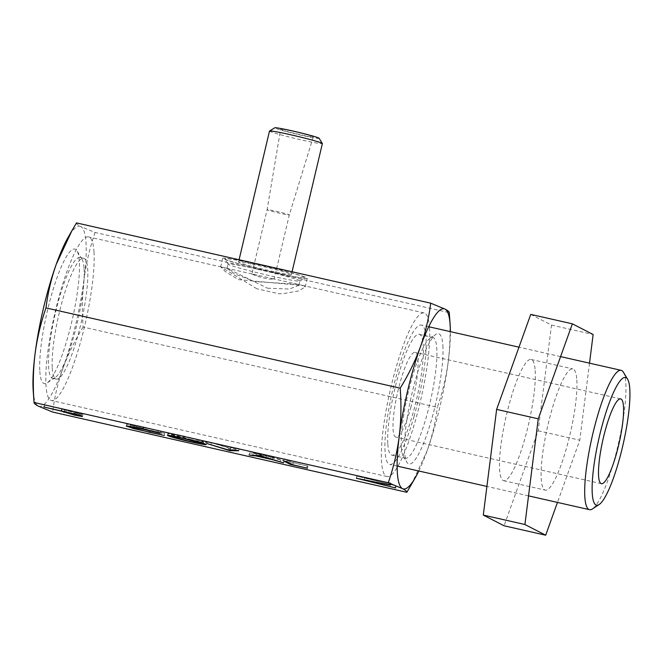 <?xml version="1.0" encoding="UTF-8"?>
<svg xmlns="http://www.w3.org/2000/svg" width="663" height="663" viewBox="0 0 663 663"><rect width="100%" height="100%" fill="white"/><g stroke="black" fill="none" stroke-linecap="round" stroke-linejoin="round"><path stroke-width="0.5" stroke-dasharray="3.31 2.49" d="M576.81 379.974A62.156 11.81 -77.2 0 1 566.194 449.133A62.156 11.81 -77.2 0 1 545.284 490.139A62.156 11.81 -77.2 0 1 541.24 479.051A62.156 11.81 -77.2 0 1 551.856 409.891A62.156 11.81 -77.2 0 1 572.757 368.893A62.156 11.81 -77.2 0 1 576.81 379.974M535.182 370.542A62.156 11.81 -77.2 0 1 524.574 439.71A62.156 11.81 -77.2 0 1 503.665 480.708A62.156 11.81 -77.2 0 1 499.62 469.619A62.156 11.81 -77.2 0 1 510.237 400.46A62.156 11.81 -77.2 0 1 531.138 359.462A62.156 11.81 -77.2 0 1 535.182 370.542M530.74 314.395L551.508 325.077L538.174 430.776L504.062 525.776M589.515 363.167L579.793 440.207L557.459 502.421M551.508 325.077L593.128 334.508M538.174 430.776L579.793 440.207M256.813 288.753L220.845 266.882L225.171 271.474L238.465 279.629L303.712 285.662L305.229 286.938L298.648 290.941L282.786 293.734L278.684 293.709L256.813 288.753M257.053 275.352C244.838 271.266 256.763 276.927 268.681 279.057L274.117 279.198L272.476 278.584L251.915 273.952L267.106 209.682A11.412 0.547 -166.7 0 0 267.098 209.69A11.412 0.547 -166.7 0 0 272.75 211.514A11.412 0.547 -166.7 0 0 284.021 214.157A11.412 0.547 -166.7 0 0 289.308 214.936L289.308 214.936A11.412 0.547 -166.7 0 0 283.681 213.113A11.412 0.547 -166.7 0 0 272.394 210.461A11.412 0.547 -166.7 0 0 267.106 209.682L280.631 129.235A16.749 0.804 -166.7 0 0 288.919 131.92A16.749 0.804 -166.7 0 0 305.477 135.807A16.749 0.804 -166.7 0 0 313.234 136.943A16.749 0.804 -166.7 0 0 304.988 134.266A16.749 0.804 -166.7 0 0 288.397 130.371A16.749 0.804 -166.7 0 0 280.631 129.235M319.127 138.277A22.824 1.094 13.3 0 1 308.568 136.793A22.824 1.094 13.3 0 1 285.521 131.365A22.824 1.094 13.3 0 1 274.764 127.793M269.493 131.059A27.166 1.309 -166.7 0 0 282.902 135.409A27.166 1.309 -166.7 0 0 309.787 141.725A27.166 1.309 -166.7 0 0 322.375 143.564M251.12 263.882A27.166 1.309 -166.7 0 0 238.531 262.042A27.166 1.309 -166.7 0 0 251.94 266.385A27.166 1.309 -166.7 0 0 278.825 272.7A27.166 1.309 -166.7 0 0 291.413 274.54A27.166 1.309 -166.7 0 0 278.004 270.197A27.166 1.309 -166.7 0 0 251.12 263.882M242.815 261.239A43.468 2.088 -166.7 0 0 222.669 258.297A43.468 2.088 -166.7 0 0 244.117 265.241A43.468 2.088 -166.7 0 0 287.129 275.344A43.468 2.088 -166.7 0 0 307.276 278.294A43.468 2.088 -166.7 0 0 285.828 271.341A43.468 2.088 -166.7 0 0 242.815 261.239M623.377 372.216A71.447 13.575 -77.2 0 1 613.805 461.705A71.447 13.575 -77.2 0 1 592.399 508.952M414.027 416.439A71.447 13.575 -77.2 0 1 389.753 464.423A71.447 13.575 -77.2 0 1 397.062 373.045A71.447 13.575 -77.2 0 1 421.328 325.061A71.447 13.575 -77.2 0 1 414.027 416.439M410.704 407.936A43.468 8.254 102.8 0 0 415.146 352.343A43.468 8.254 102.8 0 0 400.377 381.54A43.468 8.254 102.8 0 0 395.935 437.132A43.468 8.254 102.8 0 0 410.704 407.936M95.074 232.473C89.861 247.506 86.215 262.888 84.126 278.634A92.364 17.545 102.8 0 0 86.008 242.733A92.364 17.545 102.8 0 0 80.803 226.564L95.074 232.473L449.29 312.663M93.98 251.857A83.878 15.937 -77.2 0 1 79.651 345.183A83.878 15.937 -77.2 0 1 51.449 400.51A83.878 15.937 -77.2 0 1 45.987 385.559A83.878 15.937 -77.2 0 1 60.308 292.226A83.878 15.937 -77.2 0 1 88.519 236.906A83.878 15.937 -77.2 0 1 93.98 251.857M429.541 327.887A83.878 15.937 -77.2 0 1 415.212 421.22A83.878 15.937 -77.2 0 1 387.01 476.548A83.878 15.937 -77.2 0 1 381.54 461.589A83.878 15.937 -77.2 0 1 395.869 368.263A83.878 15.937 -77.2 0 1 424.08 312.936A83.878 15.937 -77.2 0 1 429.541 327.887M272.17 271.996A41.297 1.989 -166.7 0 0 305.088 277.872A41.297 1.989 -166.7 0 0 257.774 264.587A41.297 1.989 -166.7 0 0 224.807 258.901A41.297 1.989 -166.7 0 0 272.17 271.996M257.534 269.203A36.946 1.774 13.3 0 1 299.933 281.021A36.946 1.774 13.3 0 1 299.867 281.095A36.946 1.774 13.3 0 1 270.413 275.833A36.946 1.774 13.3 0 1 228.039 264.114A36.946 1.774 13.3 0 1 228.014 264.023A36.946 1.774 13.3 0 1 257.534 269.203M267.487 288.198L289.408 289.043L298.914 285.33L297.438 284.245L254.617 281.568L234.337 273.703L226.995 268.333L267.487 288.198M442.876 345.605A66.83 12.696 -77.2 0 1 429.707 425.861A66.83 12.696 -77.2 0 1 406.875 462.268A66.83 12.696 -77.2 0 1 404.637 452.125A66.83 12.696 -77.2 0 1 414.367 383.869A66.83 12.696 -77.2 0 1 435.848 334.376A66.83 12.696 -77.2 0 1 442.876 345.605M401.355 447.169A61.941 11.768 102.8 0 0 403.427 456.567A61.941 11.768 102.8 0 0 405.383 458.216A61.941 11.768 102.8 0 0 426.218 417.358A61.941 11.768 102.8 0 0 436.793 348.44A61.941 11.768 102.8 0 0 432.765 337.392A61.941 11.768 102.8 0 0 430.279 338.031A61.941 11.768 102.8 0 0 410.372 383.902A61.941 11.768 102.8 0 0 401.355 447.169M39.838 371.346A69.002 13.111 102.8 0 0 47.09 382.941A69.002 13.111 102.8 0 0 69.267 331.831A69.002 13.111 102.8 0 0 79.32 261.355A69.002 13.111 102.8 0 0 77.007 250.887A69.002 13.111 102.8 0 0 53.43 288.471A69.002 13.111 102.8 0 0 39.838 371.346M84.06 268.515A61.941 11.768 -77.2 0 1 75.043 331.782A61.941 11.768 -77.2 0 1 55.128 377.653A61.941 11.768 -77.2 0 1 52.65 378.291A61.941 11.768 -77.2 0 1 48.623 367.252A61.941 11.768 -77.2 0 1 59.198 298.333A61.941 11.768 -77.2 0 1 80.024 257.476A61.941 11.768 -77.2 0 1 81.988 259.117A61.941 11.768 -77.2 0 1 84.06 268.515M52.261 368.073A61.941 11.768 102.8 0 0 56.297 379.12A61.941 11.768 102.8 0 0 77.123 338.263A61.941 11.768 102.8 0 0 87.707 269.344A61.941 11.768 102.8 0 0 83.671 258.297A61.941 11.768 102.8 0 0 62.836 299.154A61.941 11.768 102.8 0 0 52.261 368.073M387.822 444.102A61.941 11.768 102.8 0 0 391.858 455.15A61.941 11.768 102.8 0 0 412.684 414.292A61.941 11.768 102.8 0 0 423.267 345.373A61.941 11.768 102.8 0 0 419.231 334.326A61.941 11.768 102.8 0 0 398.397 375.183A61.941 11.768 102.8 0 0 387.822 444.102M76.494 222.909C76.361 223.771 77.803 224.989 80.803 226.564A92.364 17.545 102.8 0 0 67.767 237.984M83.14 327.041C74.836 340.467 68.09 354.257 62.902 368.413A92.364 17.545 102.8 0 0 84.126 278.634C82.237 294.413 81.905 310.549 83.14 327.041L437.356 407.306C442.569 392.272 446.216 376.882 448.304 361.144C450.194 345.365 450.525 329.229 449.29 312.737M411.358 484.628L427.08 450.931C432.069 436.735 435.5 422.19 437.356 407.306M33.191 390.59A92.364 17.545 102.8 0 0 38.355 406.137A92.364 17.545 102.8 0 0 62.902 368.413C57.905 382.626 54.482 397.17 52.626 412.046M418.809 471.003A92.364 17.545 102.8 0 0 427.08 450.931A92.364 17.545 102.8 0 0 448.304 361.144A92.364 17.545 102.8 0 0 450.392 331.641M143.307 426.881L160.579 431.19L143.78 427.179C134.141 425.033 129.708 424.295 130.47 424.975L149.614 430.121L164.772 433.345L150.319 430.478L127.155 424.212C126.161 423.367 131.539 424.254 143.307 426.881L142.81 428.994M160.579 431.19L160.081 433.304M158.117 430.751L157.67 432.641M143.78 427.179L143.324 429.11M129.691 426.856L130.47 424.975L129.973 427.088M149.614 430.121L149.117 432.235M161.515 432.5L161.018 434.613M164.772 433.345L164.275 435.458M150.319 430.478L149.863 432.4M134.133 426.475L133.694 428.356M126.31 426.044L126.807 423.93L126.741 425.953M167.474 435.384L167.971 433.27L168.311 433.552C167.167 432.682 172.297 433.511 183.709 436.03C195.726 438.807 203.35 440.87 206.566 442.213C207.652 443.075 202.455 442.229 190.969 439.685C179.101 436.942 171.543 434.903 168.311 433.552L167.896 435.293M183.709 436.03L183.212 438.144M206.417 444.616L206.566 442.213L206.06 444.326M190.969 439.685L190.513 441.608M190.157 439.304C199.712 441.434 204.088 442.155 203.292 441.475L184.546 436.42C175.107 434.323 170.781 433.619 171.576 434.298L190.157 439.304L189.651 441.417M203.069 443.812L203.574 441.699L202.886 443.182M170.797 436.179L171.576 434.298L171.079 436.411M184.546 436.42L184.09 438.351M229.953 448.47L207.925 441.566L228.785 447.798L235.705 447.865L239.202 448.66L229.953 448.47L229.613 449.928M207.925 441.566L207.42 443.68M211.422 442.362L210.925 444.475M228.785 447.798L228.287 449.912M235.705 447.865L235.199 449.978M239.202 448.66L238.705 450.765M230.426 448.578L230.102 449.928M260.211 453.417L284.112 460.744L256.548 453.882L249.57 452.912L260.211 453.417L259.714 455.531M260.683 453.525L260.186 455.638M284.112 460.744L283.615 462.857M280.565 459.94L280.126 461.78M273.057 457.627L272.617 459.467M256.548 453.882L256.2 455.365M253.133 453.724L252.785 455.199M249.57 452.912L249.064 455.025M257.642 453.931L270.653 456.882L261.703 454.13L257.642 453.931L257.294 455.415M270.653 456.882L270.222 458.73M261.703 454.13L261.263 455.97M290.651 462.219L284.029 458.813L287.294 459.55L293.245 462.617L307.93 466.139L290.651 462.219L290.353 463.495M284.029 458.813L283.524 460.926M287.294 459.55L286.797 461.663M293.245 462.617L292.739 464.73M307.251 465.791L306.745 467.896M307.93 466.139L307.425 468.252M44.247 404.861L80.662 413.115L82.925 414.433L74.977 412.999L61.651 408.98L44.247 404.861L43.75 406.974M80.662 413.115L80.165 415.229M82.452 416.521L82.95 414.408L82.436 416.497M74.977 412.999L74.513 414.947M64.41 410.223L64.087 411.582M61.651 408.98L61.187 410.927M44.844 405.168L44.38 407.115M74.364 412.693C78.839 413.654 80.298 413.82 78.74 413.198L65.388 409.825L74.364 412.693L73.866 414.806M78.706 415.643L79.204 413.53L78.74 413.198L78.35 414.814M77.521 412.577L77.065 414.524M66.466 410.405L65.968 412.51M65.388 409.825L64.924 411.773M356.843 476.117L390.457 482.929L364.609 477.89L396.151 485.855L356.843 476.117L356.346 478.23M390.457 482.929L389.96 485.043M391.095 483.252L390.598 485.366M364.609 477.89L364.153 479.813M395.513 485.531L395.015 487.645M396.151 485.855L395.654 487.968M356.934 476.167L356.437 478.247M81.963 413.778L81.466 415.892M62.123 409.22L61.692 411.043M503.665 480.708L545.284 490.139M531.138 359.462L572.757 368.893M303.712 285.662L272.476 278.584M252.089 273.968L220.845 266.882M313.234 136.943L289.308 214.936L274.117 279.198M239.078 259.747L238.531 262.042M222.669 258.297L220.63 266.94M307.276 278.294L305.229 286.938M292.068 271.755L291.413 274.54M528.535 495.866L486.915 486.435M397.12 466.089L389.753 464.423M620.651 398.911L415.146 352.343M601.44 483.692L395.935 437.132M560.591 356.611L518.972 347.18M428.696 326.726L421.328 325.061M387.01 476.548L51.449 400.51M299.867 281.095L305.088 277.872M298.914 285.33L299.933 281.021M403.427 456.567L406.875 462.268M55.128 377.653L47.09 382.941M56.297 379.12L52.65 378.291M391.858 455.15L405.383 458.216M419.231 334.326L432.765 337.392M83.671 258.297L80.024 257.476M81.988 259.117L77.007 250.887M430.279 338.031L435.848 334.376M226.995 268.333L228.014 264.023M228.039 264.114L224.807 258.901M424.08 312.936L297.438 284.245M227.127 268.308L88.519 236.906"/><path stroke-width="0.99" d="M557.459 502.421L545.682 535.207L504.062 525.776L483.294 515.085L496.637 409.394L530.74 314.395L572.36 323.817L593.128 334.508L589.515 363.167M545.682 535.207L524.914 524.516L538.257 418.825L572.36 323.817M483.294 515.085L524.914 524.516M496.637 409.394L538.257 418.825M269.543 131.009L274.764 127.793A22.824 1.094 13.3 0 1 285.297 129.384A22.824 1.094 13.3 0 1 319.127 138.277L322.359 143.49A27.166 1.309 -166.7 0 0 282.082 132.907A27.166 1.309 -166.7 0 0 269.543 131.009A27.166 1.309 -166.7 0 0 269.493 131.059L239.078 259.747M292.068 271.755L322.375 143.564A27.166 1.309 -166.7 0 0 322.359 143.49M603.272 421.419A65.471 12.44 102.8 0 0 599.203 504.485A65.471 12.44 102.8 0 0 618.819 461.183A65.471 12.44 102.8 0 0 627.588 379.186A65.471 12.44 102.8 0 0 603.272 421.419M599.203 504.485L592.399 508.952A71.447 13.575 -77.2 0 1 589.54 509.69A71.447 13.575 -77.2 0 1 596.841 418.312A71.447 13.575 -77.2 0 1 621.115 370.327A71.447 13.575 -77.2 0 1 623.377 372.216L627.588 379.186M605.883 428.099A43.468 8.254 -77.2 0 1 620.651 398.911A43.468 8.254 -77.2 0 1 616.209 454.503A43.468 8.254 -77.2 0 1 601.44 483.692A43.468 8.254 -77.2 0 1 605.883 428.099M406.842 492.302L52.626 412.046L38.355 406.137C35.354 404.563 33.912 403.344 34.045 402.482L388.261 482.739L402.532 488.648C405.532 490.222 406.966 491.44 406.842 492.302L415.56 477.227A92.364 17.545 102.8 0 0 418.809 471.003M45.979 307.914C47.835 293.038 51.258 278.493 56.256 264.28A92.364 17.545 -77.2 0 0 35.031 354.067A92.364 17.545 102.8 0 0 33.15 389.968A92.364 17.545 102.8 0 0 33.191 390.59L34.045 402.482C32.81 385.99 33.133 369.855 35.031 354.067C37.111 338.329 40.766 322.947 45.979 307.914L400.195 388.17C401.43 404.662 401.098 420.806 399.209 436.585A92.364 17.545 102.8 0 0 397.328 472.479A92.364 17.545 102.8 0 0 402.532 488.648A92.364 17.545 102.8 0 0 415.56 477.227M450.392 331.641A92.364 17.545 102.8 0 0 450.185 325.251A92.364 17.545 102.8 0 0 450.144 324.63A92.364 17.545 102.8 0 0 444.981 309.082L430.71 303.173C428.845 318.058 425.422 332.602 420.433 346.799C415.237 360.97 408.491 374.761 400.195 388.17M449.29 312.737C449.415 311.867 447.981 310.649 444.981 309.082A92.364 17.545 102.8 0 0 420.433 346.799A92.364 17.545 102.8 0 0 399.209 436.585C397.12 452.323 393.474 467.713 388.261 482.739M43.75 406.974L80.165 415.229L82.427 416.546L74.471 415.113L61.153 411.085L43.75 406.974M259.714 455.531L283.615 462.857L272.559 459.732L256.051 455.995L249.064 455.025L259.714 455.531M167.896 435.293L167.814 435.666C166.67 434.795 171.8 435.624 183.212 438.144C195.229 440.92 202.845 442.975 206.06 444.326C207.154 445.188 201.958 444.343 190.463 441.798C178.596 439.055 171.046 437.016 167.814 435.666L167.474 435.384M126.741 425.953L126.658 426.326C125.655 425.48 131.042 426.367 142.81 428.994L160.081 433.304L143.283 429.293C133.644 427.146 129.21 426.408 129.973 427.088L149.117 432.235L164.275 435.458L133.636 428.588L126.31 426.044M129.815 426.334L129.973 427.088M229.456 450.583L207.42 443.68L228.287 449.912L235.199 449.978L238.705 450.765L229.92 450.691L229.613 449.928M290.154 464.332L283.524 460.926L286.797 461.663L292.739 464.73L307.425 468.252L290.154 464.332L290.353 463.495M356.346 478.23L389.96 485.043L364.111 480.004L395.654 487.968L356.346 478.23M71.977 230.591L67.767 237.984A92.364 17.545 102.8 0 0 56.256 264.28L71.977 230.591L76.494 222.909L430.71 303.173M203.201 443.274L203.069 443.812L184.049 438.533C174.609 436.436 170.283 435.732 171.079 436.411L189.651 441.417C199.215 443.547 203.591 444.268 202.795 443.588L202.886 443.182M170.921 435.649L171.079 436.411M230.102 449.928L229.92 450.691M256.2 455.365L256.051 455.995M252.785 455.199L252.636 455.837M270.156 458.995L261.205 456.235L257.136 456.045L270.222 458.73M257.294 455.415L257.136 456.045M64.087 411.582L63.913 412.336M78.35 414.814L78.234 415.311L64.883 411.938L73.866 414.806C78.342 415.759 79.8 415.933 78.234 415.311L78.706 415.643L78.872 414.93M589.54 509.69L528.535 495.866M486.915 486.435L397.12 466.089M621.115 370.327L560.591 356.611M518.972 347.18L428.696 326.726M450.144 324.63L449.29 312.663"/></g></svg>
